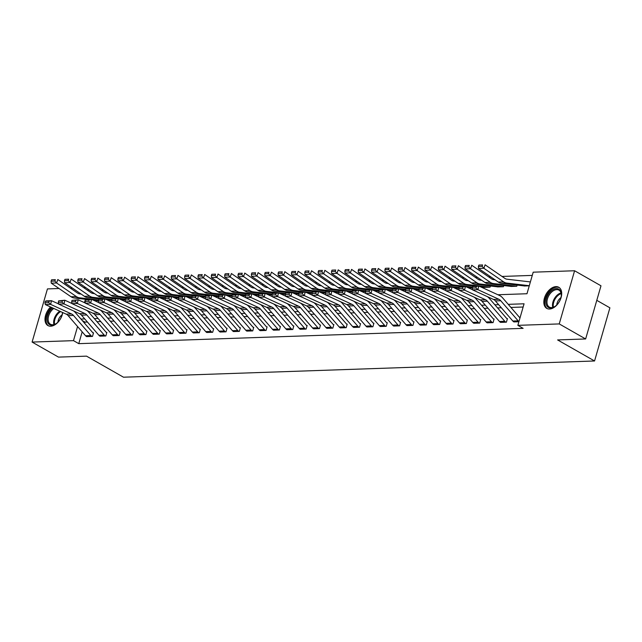 <?xml version="1.0" encoding="UTF-8"?>
<svg xmlns="http://www.w3.org/2000/svg" width="642" height="642" viewBox="0 0 642 642"><rect width="100%" height="100%" fill="white"/><g stroke="black" fill="none" stroke-linecap="round" stroke-linejoin="round"><path stroke-width="0.96" d="M549.528 309.035A12.15 7.608 119.7 0 1 546.743 308.385A12.15 7.608 119.7 0 1 545.162 296.058A12.15 7.608 119.7 0 1 555.996 286.621A12.15 7.608 119.7 0 1 558.781 287.271A12.15 7.608 119.7 0 1 560.362 299.597A12.15 7.608 119.7 0 1 549.528 309.035M62.723 312.55A12.15 7.608 119.7 0 1 50.694 326.208A12.15 7.608 119.7 0 1 47.909 325.558A12.15 7.608 119.7 0 1 50.614 306.996M596.787 300.344L609.9 307.823L594.556 360.981L123.489 377.199L86.534 356.141L58.494 357.113L32.1 342.074L47.444 288.908L59.032 288.507M70.347 288.122L72.377 288.049M83.701 287.656L85.731 287.592M532.266 275.402L502.028 276.445M490.713 276.838L488.682 276.903M477.359 277.296L475.329 277.368M464.006 277.753L461.975 277.825M450.66 278.219L448.622 278.283M437.306 278.676L435.268 278.748M423.953 279.134L421.922 279.206M410.599 279.591L408.569 279.663M397.246 280.056L395.215 280.121M383.9 280.514L381.862 280.586M370.546 280.971L368.508 281.044M357.193 281.429L355.162 281.501M343.839 281.894L341.809 281.958M330.486 282.352L328.455 282.424M317.14 282.809L315.102 282.881M303.786 283.274L301.748 283.339M290.433 283.732L288.394 283.804M277.079 284.189L275.049 284.262M263.726 284.647L261.695 284.719M250.372 285.112L248.342 285.176M237.026 285.57L234.988 285.642M223.673 286.027L221.634 286.099M210.319 286.493L208.289 286.557M196.966 286.95L194.935 287.022M183.612 287.407L181.582 287.48M170.266 287.865L168.228 287.937M156.913 288.33L154.874 288.394M143.559 288.788L141.521 288.86M130.206 289.245L128.175 289.317M116.852 289.711L114.822 289.775M103.498 290.168L101.468 290.24M497.863 294.742L526.978 293.739L533.197 272.184L574.59 270.755L559.238 323.921L517.853 325.35L524.073 303.794L508.223 304.34M559.238 323.921L585.64 338.96L600.984 285.794L574.59 270.755M58.486 303.899A12.15 7.608 119.7 0 1 58.623 303.931L51.488 300.697L50.646 304.388L45.309 304.565L66.222 314.155L71.567 313.97L50.646 304.388L48.696 302.663L49.033 301.186L45.293 301.315L44.956 302.791L48.696 302.663M93.427 292.88L93.251 293.474M96.493 300.576L98.427 300.657L96.982 300.705A1.557 1.132 -92 0 0 96.637 300.592L93.547 300.231M109.846 300.111L111.78 300.199L110.336 300.247A1.557 1.132 -92 0 0 109.991 300.127L106.893 299.766M123.2 299.653L125.134 299.734L123.689 299.782A1.557 1.132 -92 0 0 123.344 299.67L120.247 299.308M136.553 299.196L138.487 299.276L137.043 299.324A1.557 1.132 -92 0 0 136.698 299.212L133.6 298.851M149.899 298.731L151.841 298.819L150.397 298.867A1.557 1.132 -92 0 0 150.051 298.755L146.954 298.394M163.253 298.273L165.187 298.353L163.742 298.41A1.557 1.132 -92 0 0 163.397 298.289L160.307 297.928M176.606 297.816L178.54 297.896L177.096 297.944A1.557 1.132 -92 0 0 176.751 297.832L173.661 297.471M189.96 297.358L191.894 297.439L190.449 297.487A1.557 1.132 -92 0 0 190.104 297.374L187.007 297.013M203.313 296.893L205.247 296.981L203.803 297.029A1.557 1.132 -92 0 0 203.458 296.909L200.36 296.556M216.659 296.435L218.601 296.516L217.157 296.564A1.557 1.132 -92 0 0 216.811 296.452L213.714 296.09M230.013 295.978L231.947 296.058L230.502 296.106A1.557 1.132 -92 0 0 230.165 295.994L227.067 295.633M243.366 295.513L245.3 295.601L243.856 295.649A1.557 1.132 -92 0 0 243.511 295.537L240.421 295.176M256.72 295.055L258.654 295.135L257.209 295.192A1.557 1.132 -92 0 0 256.864 295.071L253.767 294.71M270.073 294.598L272.007 294.678L270.563 294.726A1.557 1.132 -92 0 0 270.218 294.614L267.12 294.253M283.427 294.14L285.361 294.221L283.916 294.269A1.557 1.132 -92 0 0 283.571 294.156L280.474 293.795M296.773 293.675L298.715 293.763L297.262 293.811A1.557 1.132 -92 0 0 296.925 293.691L293.827 293.338M310.126 293.217L312.06 293.298L310.616 293.346A1.557 1.132 -92 0 0 310.271 293.233L307.181 292.872M323.48 292.76L325.414 292.84L323.969 292.888A1.557 1.132 -92 0 0 323.624 292.776L320.535 292.415M336.833 292.295L338.767 292.383L337.323 292.431A1.557 1.132 -92 0 0 336.978 292.319L333.88 291.958M350.187 291.837L352.121 291.917L350.676 291.974A1.557 1.132 -92 0 0 350.331 291.853L347.234 291.492M363.532 291.38L365.475 291.46L364.03 291.508A1.557 1.132 -92 0 0 363.685 291.396L360.587 291.035M376.886 290.922L378.82 291.003L377.376 291.051A1.557 1.132 -92 0 0 377.039 290.938L373.941 290.577M390.24 290.457L392.174 290.545L390.729 290.593A1.557 1.132 -92 0 0 390.384 290.473L387.295 290.12M403.593 289.999L405.527 290.08L404.083 290.136A1.557 1.132 -92 0 0 403.738 290.015L400.64 289.654M416.947 289.542L418.881 289.622L417.436 289.67A1.557 1.132 -92 0 0 417.091 289.558L413.994 289.197M430.292 289.077L432.235 289.165L430.79 289.213A1.557 1.132 -92 0 0 430.445 289.101L427.347 288.74M443.646 288.619L445.588 288.699L444.136 288.756A1.557 1.132 -92 0 0 443.799 288.635L440.701 288.274M457 288.162L458.934 288.242L457.489 288.29A1.557 1.132 -92 0 0 457.144 288.178L454.054 287.817M470.353 287.704L472.287 287.785L470.843 287.833A1.557 1.132 -92 0 0 470.498 287.72L467.4 287.359M483.707 287.239L490.071 287.175L490.408 286.011M497.06 286.781L503.424 286.709L503.761 285.546M510.406 286.324L516.778 286.252L517.107 285.088M523.76 285.867L529.257 285.826L524.249 285.995A1.557 1.132 -92 0 0 523.904 285.883L501.434 283.266A11.684 8.506 88 0 1 498.288 282.047L478.531 268.46L478.37 266.47L482.11 266.342L482.599 264.953L478.86 265.082L478.37 266.47M82.176 331.842L78.773 343.655L523.126 328.359L517.853 325.35M523.142 307.02L510.904 307.438M501.338 307.767L497.558 307.895M487.984 308.224L484.204 308.361M474.631 308.69L470.851 308.818M461.277 309.147L457.497 309.275M447.923 309.605L444.144 309.733M434.578 310.062L430.798 310.198M421.224 310.527L417.444 310.656M407.871 310.985L404.091 311.113M394.517 311.442L390.737 311.579M381.163 311.908L377.384 312.036M367.81 312.365L364.03 312.493M354.464 312.823L350.684 312.951M341.111 313.28L337.331 313.416M327.757 313.745L323.977 313.874M314.403 314.203L310.624 314.331M301.05 314.66L297.27 314.789M287.704 315.126L283.925 315.254M274.351 315.583L270.571 315.712M260.997 316.041L257.217 316.169M247.643 316.498L243.864 316.634M234.29 316.963L230.51 317.092M220.936 317.421L217.165 317.549M207.591 317.878L203.811 318.007M194.237 318.344L190.457 318.472M180.883 318.801L177.104 318.93M167.53 319.259L163.75 319.387M154.176 319.716L150.397 319.852M140.831 320.181L137.051 320.31M127.477 320.639L123.697 320.767M114.124 321.096L110.344 321.225M100.77 321.554L96.99 321.69M87.416 322.019L84.993 322.099L84.648 323.303M86.172 336.328L92.488 336.424L93.531 332.829L92.994 332.853L93.451 333.11M99.526 335.87L105.842 335.967L106.877 332.371L106.347 332.387L106.797 332.652M112.88 335.413L119.195 335.501L120.231 331.914L119.701 331.93L120.15 332.187M126.225 334.947L132.549 335.044L133.584 331.457L133.046 331.473L133.504 331.729M139.579 334.49L145.903 334.586L146.938 330.991L146.4 331.015L146.857 331.272M152.932 334.033L159.248 334.129L160.291 330.534L159.754 330.55L160.211 330.815M166.286 333.575L172.602 333.663L173.637 330.076L173.107 330.092L173.557 330.349M179.64 333.11L185.955 333.206L186.991 329.611L186.461 329.635L186.91 329.892M192.993 332.652L199.309 332.749L200.344 329.153L199.806 329.169L200.264 329.434M206.339 332.195L212.662 332.291L213.698 328.696L213.16 328.712L213.617 328.969M219.692 331.729L226.008 331.826L227.051 328.239L226.514 328.255L226.971 328.511M233.046 331.272L239.362 331.368L240.397 327.773L239.867 327.797L240.325 328.054M246.4 330.815L252.715 330.911L253.75 327.316L253.221 327.332L253.67 327.597M259.753 330.357L266.069 330.445L267.104 326.858L266.574 326.874L267.024 327.131M273.099 329.892L279.422 329.988L280.458 326.393L279.92 326.417L280.377 326.674M286.452 329.434L292.776 329.531L293.811 325.935L293.274 325.951L293.731 326.216M299.806 328.977L306.122 329.073L307.165 325.478L306.627 325.494L307.085 325.751M313.16 328.511L319.475 328.608L320.51 325.021L319.981 325.037L320.43 325.293M326.513 328.054L332.829 328.15L333.864 324.555L333.334 324.579L333.784 324.836M339.867 327.597L346.182 327.693L347.218 324.098L346.68 324.114L347.137 324.379M353.212 327.139L359.536 327.227L360.571 323.64L360.034 323.656L360.491 323.913M366.566 326.674L372.882 326.77L373.925 323.183L373.387 323.199L373.845 323.456M379.92 326.216L386.235 326.313L387.27 322.717L386.741 322.741L387.19 322.998M393.273 325.759L399.589 325.855L400.624 322.26L400.094 322.276L400.544 322.533M406.627 325.301L412.942 325.39L413.978 321.803L413.448 321.819L413.897 322.075M419.972 324.836L426.296 324.932L427.331 321.337L426.794 321.361L427.251 321.618M433.326 324.379L439.65 324.475L440.685 320.88L440.147 320.896L440.605 321.161M446.68 323.921L452.995 324.009L454.038 320.422L453.501 320.438L453.958 320.695M460.033 323.456L466.349 323.552L467.384 319.965L466.854 319.981L467.304 320.238M473.387 322.998L479.702 323.095L480.738 319.499L480.208 319.523L480.657 319.78M486.732 322.541L493.056 322.637L494.091 319.042L493.554 319.058L494.011 319.323M500.086 322.083L506.41 322.172L507.445 318.584L506.907 318.601L507.365 318.857M513.439 321.618L518.888 321.746L513.881 321.915A5.457 3.964 -92 0 1 512.822 321.032L495.399 300.913A7.792 5.666 88 0 0 493.489 299.445L472.576 289.855L477.913 289.678L475.963 287.953L476.3 286.476L472.56 286.605L472.223 288.081L475.963 287.953M585.64 338.96L557.601 339.931L594.556 360.981M78.773 343.655L73.493 340.645L32.1 342.074M77.57 326.521L73.493 340.645M498.649 304.669L494.87 304.798M485.296 305.127L481.524 305.263M471.95 305.592L468.17 305.72M458.597 306.049L454.817 306.178M445.243 306.507L441.463 306.635M431.889 306.972L428.11 307.101M418.536 307.43L414.756 307.558M405.19 307.887L401.411 308.016M391.837 308.345L388.057 308.481M378.483 308.81L374.703 308.938M365.129 309.267L361.35 309.396M351.776 309.725L347.996 309.853M338.43 310.182L334.651 310.319M325.077 310.648L321.297 310.776M311.723 311.105L307.943 311.234M298.37 311.563L294.59 311.699M285.016 312.028L281.236 312.156M271.662 312.485L267.891 312.614M258.317 312.943L254.537 313.071M244.963 313.4L241.183 313.537M231.61 313.866L227.83 313.994M218.256 314.323L214.476 314.452M204.902 314.781L201.123 314.917M191.557 315.246L187.777 315.374M178.203 315.703L174.423 315.832M164.85 316.161L161.07 316.289M151.496 316.618L147.716 316.755M138.142 317.084L134.363 317.212M124.789 317.541L121.017 317.67M111.443 317.999L107.663 318.127M98.09 318.464L94.31 318.592M84.736 318.922L80.956 319.05M88.299 289.349L87.946 290.577M85.426 299.284L84.463 302.647M84.993 322.099L82.24 320.535M85.555 335.742L90.891 335.557A5.457 3.964 -92 0 0 91.958 336.44L86.614 336.625A5.457 3.964 -92 0 1 85.555 335.742L68.132 315.623A7.792 5.666 88 0 0 66.222 314.155M73.565 310.937A11.684 8.506 -92 0 1 75.266 312.477L92.689 332.596A1.557 1.132 88 0 0 92.994 332.853M90.891 335.557L73.469 315.439A7.792 5.666 88 0 0 71.567 313.97M45.293 301.315L46.152 300.873L51.488 300.697L49.033 301.186M44.956 302.791L45.309 304.565M81.157 294.084L79.688 293.908A7.792 5.666 -92 0 1 77.586 293.097L57.828 279.511L56.6 282.986L76.366 296.572A11.684 8.506 88 0 0 79.504 297.792L98.579 300.007M54.843 281.052L55.332 279.663L51.593 279.792L51.103 281.18L54.843 281.052L56.6 282.986L51.264 283.17L71.021 296.756A11.684 8.506 88 0 0 74.167 297.976L87.023 299.469M51.593 279.792L55.332 279.663M51.264 283.17L51.103 281.18M98.908 335.276L104.245 335.092A5.457 3.964 -92 0 0 105.312 335.983L99.967 336.167A5.457 3.964 -92 0 1 98.908 335.276L81.486 315.166A7.792 5.666 88 0 0 79.576 313.697L58.663 304.107L63.999 303.923L62.041 302.197L62.378 300.721L58.647 300.849L58.31 302.326L62.041 302.197M86.919 310.479A11.684 8.506 -92 0 1 88.62 312.02L106.042 332.139A1.557 1.132 88 0 0 106.347 332.387M58.647 300.849L64.842 300.231L71.984 303.505M62.378 300.721L64.842 300.231L63.999 303.923L84.921 313.513A7.792 5.666 88 0 1 86.822 314.981L104.245 335.092M58.31 302.326L58.663 304.107M112.254 334.819L117.598 334.634A5.457 3.964 -92 0 0 118.658 335.525L113.321 335.71A5.457 3.964 -92 0 1 112.254 334.819L94.831 314.7A7.792 5.666 88 0 0 92.929 313.232L72.008 303.65L77.353 303.465L75.395 301.74L75.732 300.263L71.992 300.392L71.655 301.868L75.395 301.74M100.272 310.022A11.684 8.506 -92 0 1 101.974 311.563L119.396 331.681A1.557 1.132 88 0 0 119.701 331.93M71.992 300.392L78.196 299.774L85.338 303.048M75.732 300.263L78.196 299.774L77.353 303.465L98.266 313.055A7.792 5.666 88 0 1 100.176 314.516L117.598 334.634M71.655 301.868L72.008 303.65M125.607 334.362L130.952 334.177A5.457 3.964 -92 0 0 132.011 335.06L126.675 335.244A5.457 3.964 -92 0 1 125.607 334.362L108.185 314.243A7.792 5.666 88 0 0 106.283 312.774L85.362 303.193L90.707 303.008L88.748 301.283L89.086 299.806L85.346 299.934L85.009 301.411L88.748 301.283M113.618 309.564A11.684 8.506 -92 0 1 115.327 311.105L132.75 331.216A1.557 1.132 88 0 0 133.046 331.473M85.346 299.934L91.549 299.316L98.683 302.583M89.086 299.806L91.549 299.316L90.707 303.008L111.62 312.59A7.792 5.666 88 0 1 113.53 314.058L130.952 334.177M85.009 301.411L85.362 303.193M94.51 293.619L93.034 293.45A7.792 5.666 -92 0 1 90.939 292.64L71.182 279.045L69.954 282.52L89.719 296.114A11.684 8.506 88 0 0 92.857 297.334L111.933 299.549M68.188 280.594L68.678 279.206L64.946 279.334L64.457 280.723L68.188 280.594L69.954 282.52L64.617 282.705L84.375 296.299A11.684 8.506 88 0 0 87.521 297.519L100.369 299.012M64.946 279.334L68.678 279.206M64.617 282.705L64.457 280.723M107.856 293.161L106.387 292.993A7.792 5.666 -92 0 1 104.293 292.182L84.535 278.588L83.308 282.063L103.065 295.657A11.684 8.506 88 0 0 106.211 296.869L125.278 299.092M81.542 280.137L82.032 278.748L78.292 278.877L77.802 280.265L81.542 280.137L83.308 282.063L77.971 282.247L97.728 295.834A11.684 8.506 88 0 0 100.874 297.053L113.722 298.554M78.292 278.877L82.032 278.748M77.971 282.247L77.802 280.265M121.21 292.704L119.741 292.535A7.792 5.666 -92 0 1 117.646 291.717L97.881 278.13L96.661 281.605L116.419 295.192A11.684 8.506 88 0 0 119.564 296.411L138.632 298.634M94.896 279.671L95.385 278.283L91.645 278.411L91.156 279.8L94.896 279.671L96.661 281.605L91.316 281.79L111.082 295.376A11.684 8.506 88 0 0 114.22 296.596L127.076 298.089M91.645 278.411L95.385 278.283M91.316 281.79L91.156 279.8M138.961 333.896L144.298 333.712A5.457 3.964 -92 0 0 145.365 334.602L140.028 334.787A5.457 3.964 -92 0 1 138.961 333.896L121.539 313.786A7.792 5.666 88 0 0 119.629 312.317L98.716 302.727L104.06 302.543L102.102 300.817L102.439 299.341L98.699 299.477L98.362 300.954L102.102 300.817M126.972 309.099A11.684 8.506 -92 0 1 128.673 310.64L146.095 330.758A1.557 1.132 88 0 0 146.4 331.015M98.699 299.477L104.903 298.851L112.037 302.125M102.439 299.341L104.903 298.851L104.06 302.543L124.973 312.132A7.792 5.666 88 0 1 126.875 313.601L144.298 333.712M98.362 300.954L98.716 302.727M134.563 292.246L133.095 292.07A7.792 5.666 -92 0 1 131 291.259L111.235 277.673L110.015 281.148L129.772 294.734A11.684 8.506 88 0 0 132.918 295.954L151.985 298.169M108.249 279.214L108.739 277.825L104.999 277.954L104.51 279.342L108.249 279.214L110.015 281.148L104.67 281.324L124.436 294.919A11.684 8.506 88 0 0 127.573 296.139L140.429 297.631M104.999 277.954L108.739 277.825M104.67 281.324L104.51 279.342M62.483 312.437A10.521 6.58 119.7 0 1 62.467 312.646A10.521 6.58 119.7 0 1 59.618 320.117A10.521 6.58 119.7 0 1 56.255 323.552A10.521 6.58 119.7 0 1 47.757 322.645A10.521 6.58 119.7 0 1 49.924 310.848A10.521 6.58 119.7 0 1 52.62 307.919M53.751 308.441A9.742 6.099 -60.3 0 0 50.814 311.49A9.742 6.099 -60.3 0 0 50.477 324.242A9.742 6.099 -60.3 0 0 56.464 323.399M57.924 322.132A6.934 4.342 119.7 0 1 59.81 317.124A6.934 4.342 119.7 0 1 62.097 314.805M51.577 307.438A12.078 7.56 -60.3 0 0 49.209 310.158A12.078 7.56 -60.3 0 0 48.704 325.919M62.443 312.911A9.742 6.099 -60.3 0 0 62.459 312.429M556.405 288.611A10.521 6.58 119.7 0 1 561.301 295.472A10.521 6.58 119.7 0 1 555.089 306.378A10.521 6.58 119.7 0 1 550.804 308.008A10.521 6.58 119.7 0 1 546.398 298.554A10.521 6.58 119.7 0 1 556.405 288.611M561.277 295.737A9.742 6.099 -60.3 0 0 558.957 290.152A9.742 6.099 -60.3 0 0 556.726 289.63A9.742 6.099 -60.3 0 0 548.043 297.19A9.742 6.099 -60.3 0 0 549.311 307.069A9.742 6.099 -60.3 0 0 551.542 307.59A9.742 6.099 -60.3 0 0 555.298 306.226M559.487 287.768A12.078 7.56 -60.3 0 0 556.823 287.175A12.078 7.56 -60.3 0 0 546.085 296.476A12.078 7.56 -60.3 0 0 547.538 308.746M556.758 304.958A6.934 4.342 119.7 0 1 560.931 297.631M152.315 333.439L157.651 333.254A5.457 3.964 -92 0 0 158.718 334.145L153.374 334.33A5.457 3.964 -92 0 1 152.315 333.439L134.892 313.32A7.792 5.666 88 0 0 132.982 311.86L112.069 302.27L117.406 302.085L115.456 300.36L115.793 298.883L112.053 299.012L111.716 300.488L115.456 300.36M140.325 308.642A11.684 8.506 -92 0 1 142.026 310.182L159.449 330.301A1.557 1.132 88 0 0 159.754 330.55M112.053 299.012L118.256 298.394L125.391 301.668M115.793 298.883L118.256 298.394L117.406 302.085L138.327 311.675A7.792 5.666 88 0 1 140.229 313.144L157.651 333.254M111.716 300.488L112.069 302.27M147.917 291.781L146.448 291.612A7.792 5.666 -92 0 1 144.354 290.802L124.588 277.208L123.36 280.682L143.126 294.277A11.684 8.506 88 0 0 146.272 295.497L165.339 297.711M121.603 278.756L122.092 277.368L118.353 277.496L117.863 278.885L121.603 278.756L123.36 280.682L118.024 280.867L137.781 294.461A11.684 8.506 88 0 0 140.927 295.673L153.783 297.174M118.353 277.496L122.092 277.368M118.024 280.867L117.863 278.885M165.668 332.981L171.005 332.797A5.457 3.964 -92 0 0 172.072 333.688L166.727 333.872A5.457 3.964 -92 0 1 165.668 332.981L148.246 312.863A7.792 5.666 88 0 0 146.336 311.394L125.423 301.812L130.759 301.628L128.801 299.902L129.146 298.426L125.407 298.554L125.07 300.031L128.801 299.902M153.679 308.184A11.684 8.506 -92 0 1 155.38 309.725L172.802 329.836A1.557 1.132 88 0 0 173.107 330.092M125.407 298.554L131.602 297.936L138.744 301.21M129.146 298.426L131.602 297.936L130.759 301.628L151.681 311.209A7.792 5.666 88 0 1 153.582 312.678L171.005 332.797M125.07 300.031L125.423 301.812M161.27 291.324L159.794 291.155A7.792 5.666 -92 0 1 157.699 290.344L137.942 276.75L136.714 280.225L156.479 293.811A11.684 8.506 88 0 0 159.617 295.031L178.693 297.254M134.956 278.299L135.446 276.903L131.706 277.031L131.217 278.427L134.956 278.299L136.714 280.225L131.377 280.41L151.135 293.996A11.684 8.506 88 0 0 154.281 295.216L167.129 296.708M131.706 277.031L135.446 276.903M131.377 280.41L131.217 278.427M179.014 332.524L184.358 332.339A5.457 3.964 -92 0 0 185.418 333.222L180.081 333.407A5.457 3.964 -92 0 1 179.014 332.524L161.591 312.405A7.792 5.666 88 0 0 159.689 310.937L138.768 301.347L144.113 301.17L142.155 299.445L142.492 297.968L138.752 298.097L138.415 299.573L142.155 299.445M167.032 307.719A11.684 8.506 -92 0 1 168.734 309.259L186.156 329.378A1.557 1.132 88 0 0 186.461 329.635M138.752 298.097L144.956 297.479L152.098 300.745M142.492 297.968L144.956 297.479L144.113 301.17L165.026 310.752A7.792 5.666 88 0 1 166.936 312.221L184.358 332.339M138.415 299.573L138.768 301.347M174.616 290.866L173.147 290.69A7.792 5.666 -92 0 1 171.053 289.879L151.295 276.293L150.067 279.768L169.833 293.354A11.684 8.506 88 0 0 172.971 294.574L192.038 296.789M148.302 277.834L148.792 276.445L145.052 276.574L144.562 277.962L148.302 277.834L150.067 279.768L144.731 279.952L164.488 293.538A11.684 8.506 88 0 0 167.634 294.758L180.482 296.251M145.052 276.574L148.792 276.445M144.731 279.952L144.562 277.962M192.367 332.058L197.712 331.874A5.457 3.964 -92 0 0 198.771 332.765L193.435 332.949A5.457 3.964 -92 0 1 192.367 332.058L174.945 311.948A7.792 5.666 88 0 0 173.043 310.479L152.122 300.889L157.467 300.705L155.508 298.979L155.845 297.503L152.106 297.631L151.769 299.108L155.508 298.979M180.386 307.261A11.684 8.506 -92 0 1 182.087 308.802L199.51 328.921A1.557 1.132 88 0 0 199.806 329.169M152.106 297.631L158.309 297.013L165.451 300.287M155.845 297.503L158.309 297.013L157.467 300.705L178.38 310.295A7.792 5.666 88 0 1 180.29 311.763L197.712 331.874M151.769 299.108L152.122 300.889M187.97 290.401L186.501 290.232A7.792 5.666 -92 0 1 184.406 289.422L164.649 275.835L163.421 279.302L183.179 292.896A11.684 8.506 88 0 0 186.324 294.116L205.392 296.331M161.656 277.376L162.145 275.988L158.405 276.116L157.916 277.505L161.656 277.376L163.421 279.302L158.076 279.487L177.842 293.081A11.684 8.506 88 0 0 180.98 294.301L193.836 295.793M158.405 276.116L162.145 275.988M158.076 279.487L157.916 277.505M205.721 331.601L211.066 331.416A5.457 3.964 -92 0 0 212.125 332.307L206.788 332.492A5.457 3.964 -92 0 1 205.721 331.601L188.299 311.482A7.792 5.666 88 0 0 186.397 310.014L165.475 300.432L170.82 300.247L168.862 298.522L169.199 297.045L165.459 297.174L165.122 298.65L168.862 298.522M193.732 306.804A11.684 8.506 -92 0 1 195.433 308.345L212.855 328.463A1.557 1.132 88 0 0 213.16 328.712M165.459 297.174L171.663 296.556L178.797 299.83M169.199 297.045L171.663 296.556L170.82 300.247L191.733 309.837A7.792 5.666 88 0 1 193.643 311.298L211.066 331.416M165.122 298.65L165.475 300.432M201.323 289.943L199.855 289.775A7.792 5.666 -92 0 1 197.76 288.964L177.995 275.37L176.775 278.845L196.532 292.439A11.684 8.506 88 0 0 199.678 293.651L218.745 295.874M175.009 276.919L175.499 275.53L171.759 275.659L171.27 277.047L175.009 276.919L176.775 278.845L171.43 279.029L191.196 292.624A11.684 8.506 88 0 0 194.333 293.835L207.189 295.336M171.759 275.659L175.499 275.53M171.43 279.029L171.27 277.047M219.074 331.144L224.411 330.959A5.457 3.964 -92 0 0 225.478 331.85L220.134 332.026A5.457 3.964 -92 0 1 219.074 331.144L201.652 311.025A7.792 5.666 88 0 0 199.742 309.556L178.829 299.974L184.166 299.79L182.216 298.065L182.553 296.588L178.813 296.716L178.476 298.193L182.216 298.065M207.085 306.346A11.684 8.506 -92 0 1 208.786 307.887L226.209 327.998A1.557 1.132 88 0 0 226.514 328.255M178.813 296.716L185.016 296.098L192.151 299.365M182.553 296.588L185.016 296.098L184.166 299.79L205.087 309.372A7.792 5.666 88 0 1 206.989 310.84L224.411 330.959M178.476 298.193L178.829 299.974M214.677 289.486L213.208 289.317A7.792 5.666 -92 0 1 211.114 288.499L191.348 274.912L190.128 278.387L209.886 291.974A11.684 8.506 88 0 0 213.032 293.193L232.099 295.416M188.363 276.453L188.852 275.065L185.113 275.193L184.623 276.582L188.363 276.453L190.128 278.387L184.784 278.572L204.541 292.158A11.684 8.506 88 0 0 207.687 293.378L220.543 294.871M185.113 275.193L188.852 275.065M184.784 278.572L184.623 276.582M232.428 330.678L237.765 330.502A5.457 3.964 -92 0 0 238.832 331.384L233.487 331.569A5.457 3.964 -92 0 1 232.428 330.678L215.006 310.567A7.792 5.666 88 0 0 213.096 309.099L192.183 299.509L197.519 299.324L195.569 297.599L195.906 296.131L192.167 296.259L191.83 297.736L195.569 297.599M220.439 305.881A11.684 8.506 -92 0 1 222.14 307.422L239.562 327.54A1.557 1.132 88 0 0 239.867 327.797M192.167 296.259L198.362 295.633L205.504 298.907M195.906 296.131L198.362 295.633L197.519 299.324L218.44 308.914A7.792 5.666 88 0 1 220.342 310.383L237.765 330.502M191.83 297.736L192.183 299.509M228.03 289.028L226.554 288.852A7.792 5.666 -92 0 1 224.459 288.041L204.702 274.455L203.474 277.93L223.239 291.516A11.684 8.506 88 0 0 226.377 292.736L245.453 294.951M201.716 275.996L202.206 274.607L198.466 274.736L197.977 276.124L201.716 275.996L203.474 277.93L198.137 278.114L217.895 291.701A11.684 8.506 88 0 0 221.041 292.921L233.897 294.413M198.466 274.736L202.206 274.607M198.137 278.114L197.977 276.124M245.774 330.221L251.118 330.036A5.457 3.964 -92 0 0 252.186 330.927L246.841 331.112A5.457 3.964 -92 0 1 245.774 330.221L228.351 310.11A7.792 5.666 88 0 0 226.449 308.642L205.536 299.052L210.873 298.867L208.915 297.142L209.252 295.665L205.52 295.793L205.175 297.27L208.915 297.142M233.792 305.423A11.684 8.506 -92 0 1 235.494 306.964L252.916 327.083A1.557 1.132 88 0 0 253.221 327.332M205.52 295.793L211.716 295.176L218.858 298.45M209.252 295.665L211.716 295.176L210.873 298.867L231.794 308.457A7.792 5.666 88 0 1 233.696 309.925L251.118 330.036M205.175 297.27L205.536 299.052M241.376 288.563L239.907 288.394A7.792 5.666 -92 0 1 237.813 287.584L218.055 273.99L216.827 277.464L236.593 291.059A11.684 8.506 88 0 0 239.731 292.279L258.806 294.493M215.062 275.538L215.552 274.15L211.82 274.278L211.33 275.667L215.062 275.538L216.827 277.464L211.491 277.649L231.248 291.243A11.684 8.506 88 0 0 234.394 292.455L247.242 293.956M211.82 274.278L215.552 274.15M211.491 277.649L211.33 275.667M259.127 329.763L264.472 329.579A5.457 3.964 -92 0 0 265.531 330.469L260.195 330.654A5.457 3.964 -92 0 1 259.127 329.763L241.705 309.645A7.792 5.666 88 0 0 239.803 308.176L218.882 298.594L224.227 298.41L222.268 296.684L222.605 295.208L218.866 295.336L218.529 296.813L222.268 296.684M247.146 304.966A11.684 8.506 -92 0 1 248.847 306.507L266.269 326.618A1.557 1.132 88 0 0 266.574 326.874M218.866 295.336L225.069 294.718L232.211 297.992M222.605 295.208L225.069 294.718L224.227 298.41L245.14 307.991A7.792 5.666 88 0 1 247.05 309.46L264.472 329.579M218.529 296.813L218.882 298.594M254.73 288.106L253.261 287.937A7.792 5.666 -92 0 1 251.166 287.126L231.409 273.532L230.181 277.007L249.939 290.593A11.684 8.506 88 0 0 253.084 291.813L272.152 294.036M228.416 275.081L228.905 273.685L225.165 273.813L224.676 275.209L228.416 275.081L230.181 277.007L224.836 277.192L244.602 290.778A11.684 8.506 88 0 0 247.748 291.998L260.596 293.498M225.165 273.813L228.905 273.685M224.836 277.192L224.676 275.209M272.481 329.306L277.825 329.121A5.457 3.964 -92 0 0 278.885 330.004L273.548 330.189A5.457 3.964 -92 0 1 272.481 329.306L255.059 309.187A7.792 5.666 88 0 0 253.157 307.719L232.235 298.137L237.58 297.952L235.622 296.227L235.959 294.75L232.219 294.879L231.882 296.355L235.622 296.227M260.492 304.509A11.684 8.506 -92 0 1 262.201 306.041L279.623 326.16A1.557 1.132 88 0 0 279.92 326.417M232.219 294.879L238.423 294.261L245.557 297.527M235.959 294.75L238.423 294.261L237.58 297.952L258.493 307.534A7.792 5.666 88 0 1 260.403 309.003L277.825 329.121M231.882 296.355L232.235 298.137M268.083 287.648L266.615 287.472A7.792 5.666 -92 0 1 264.52 286.661L244.754 273.075L243.535 276.55L263.292 290.136A11.684 8.506 88 0 0 266.438 291.356L285.505 293.571M241.769 274.615L242.259 273.227L238.519 273.356L238.03 274.744L241.769 274.615L243.535 276.55L238.19 276.734L257.956 290.32A11.684 8.506 88 0 0 261.093 291.54L273.949 293.033M238.519 273.356L242.259 273.227M238.19 276.734L238.03 274.744M285.834 328.84L291.171 328.656A5.457 3.964 -92 0 0 292.238 329.547L286.894 329.731A5.457 3.964 -92 0 1 285.834 328.84L268.412 308.73A7.792 5.666 88 0 0 266.502 307.261L245.589 297.671L250.934 297.487L248.976 295.761L249.313 294.285L245.573 294.413L245.236 295.89L248.976 295.761M273.845 304.043A11.684 8.506 -92 0 1 275.546 305.584L292.969 325.703A1.557 1.132 88 0 0 293.274 325.951M245.573 294.413L251.776 293.795L258.911 297.069M249.313 294.285L251.776 293.795L250.934 297.487L271.847 307.077A7.792 5.666 88 0 1 273.749 308.545L291.171 328.656M245.236 295.89L245.589 297.671M281.437 287.183L279.968 287.014A7.792 5.666 -92 0 1 277.874 286.204L258.108 272.617L256.888 276.084L276.646 289.678A11.684 8.506 88 0 0 279.792 290.898L298.859 293.113M255.123 274.158L255.612 272.77L251.873 272.898L251.383 274.286L255.123 274.158L256.888 276.084L251.544 276.269L271.309 289.863A11.684 8.506 88 0 0 274.447 291.083L287.303 292.575M251.873 272.898L255.612 272.77M251.544 276.269L251.383 274.286M299.188 328.383L304.525 328.198A5.457 3.964 -92 0 0 305.592 329.089L300.247 329.274A5.457 3.964 -92 0 1 299.188 328.383L281.766 308.264A7.792 5.666 88 0 0 279.856 306.796L258.943 297.214L264.279 297.029L262.329 295.304L262.666 293.827L258.927 293.956L258.59 295.432L262.329 295.304M287.199 303.586A11.684 8.506 -92 0 1 288.9 305.127L306.322 325.245A1.557 1.132 88 0 0 306.627 325.494M258.927 293.956L265.122 293.338L272.264 296.612M262.666 293.827L265.122 293.338L264.279 297.029L285.2 306.619A7.792 5.666 88 0 1 287.102 308.08L304.525 328.198M258.59 295.432L258.943 297.214M294.79 286.725L293.322 286.557A7.792 5.666 -92 0 1 291.219 285.746L271.462 272.152L270.234 275.627L289.999 289.221A11.684 8.506 88 0 0 293.145 290.433L312.213 292.656M268.476 273.701L268.966 272.312L265.226 272.441L264.737 273.829L268.476 273.701L270.234 275.627L264.897 275.811L284.655 289.406A11.684 8.506 88 0 0 287.801 290.617L300.657 292.118M265.226 272.441L268.966 272.312M264.897 275.811L264.737 273.829M312.542 327.926L317.878 327.741A5.457 3.964 -92 0 0 318.946 328.632L313.601 328.808A5.457 3.964 -92 0 1 312.542 327.926L295.119 307.807A7.792 5.666 88 0 0 293.209 306.338L272.296 296.756L277.633 296.572L275.675 294.847L276.012 293.37L272.28 293.498L271.943 294.975L275.675 294.847M300.552 303.128A11.684 8.506 -92 0 1 302.254 304.669L319.676 324.78A1.557 1.132 88 0 0 319.981 325.037M272.28 293.498L278.476 292.88L285.618 296.147M276.012 293.37L278.476 292.88L277.633 296.572L298.554 306.154A7.792 5.666 88 0 1 300.456 307.622L317.878 327.741M271.943 294.975L272.296 296.756M308.144 286.268L306.667 286.099A7.792 5.666 -92 0 1 304.573 285.281L284.815 271.694L283.587 275.169L303.353 288.756A11.684 8.506 88 0 0 306.491 289.975L325.566 292.198M281.822 273.235L282.311 271.847L278.58 271.975L278.09 273.372L281.822 273.235L283.587 275.169L278.251 275.354L298.008 288.94A11.684 8.506 88 0 0 301.154 290.16L314.002 291.653M278.58 271.975L282.311 271.847M278.251 275.354L278.09 273.372M325.887 327.46L331.232 327.284A5.457 3.964 -92 0 0 332.291 328.166L326.955 328.351A5.457 3.964 -92 0 1 325.887 327.46L308.465 307.349A7.792 5.666 88 0 0 306.563 305.881L285.642 296.291L290.987 296.106L289.028 294.389L289.365 292.913L285.626 293.041L285.289 294.517L289.028 294.389M313.906 302.663A11.684 8.506 -92 0 1 315.607 304.204L333.029 324.322A1.557 1.132 88 0 0 333.334 324.579M285.626 293.041L291.829 292.423L298.971 295.689M289.365 292.913L291.829 292.423L290.987 296.106L311.9 305.696A7.792 5.666 88 0 1 313.81 307.165L331.232 327.284M285.289 294.517L285.642 296.291M321.49 285.81L320.021 285.634A7.792 5.666 -92 0 1 317.926 284.823L298.169 271.237L296.941 274.712L316.707 288.298A11.684 8.506 88 0 0 319.844 289.518L338.912 291.733M295.176 272.778L295.665 271.389L291.925 271.518L291.436 272.906L295.176 272.778L296.941 274.712L291.604 274.896L311.362 288.483A11.684 8.506 88 0 0 314.508 289.702L327.356 291.195M291.925 271.518L295.665 271.389M291.604 274.896L291.436 272.906M339.241 327.003L344.585 326.818A5.457 3.964 -92 0 0 345.645 327.709L340.308 327.893A5.457 3.964 -92 0 1 339.241 327.003L321.819 306.892A7.792 5.666 88 0 0 319.917 305.423L298.995 295.834L304.34 295.649L302.382 293.924L302.719 292.447L298.979 292.575L298.642 294.052L302.382 293.924M327.251 302.205A11.684 8.506 -92 0 1 328.961 303.746L346.383 323.865A1.557 1.132 88 0 0 346.68 324.114M298.979 292.575L305.183 291.958L312.325 295.232M302.719 292.447L305.183 291.958L304.34 295.649L325.253 305.239A7.792 5.666 88 0 1 327.163 306.707L344.585 326.818M298.642 294.052L298.995 295.834M334.843 285.345L333.375 285.176A7.792 5.666 -92 0 1 331.28 284.366L311.514 270.772L310.295 274.246L330.052 287.841A11.684 8.506 88 0 0 333.198 289.06L352.265 291.275M308.529 272.32L309.019 270.932L305.279 271.06L304.79 272.449L308.529 272.32L310.295 274.246L304.95 274.431L324.716 288.025A11.684 8.506 88 0 0 327.853 289.237L340.709 290.738M305.279 271.06L309.019 270.932M304.95 274.431L304.79 272.449M352.594 326.545L357.939 326.361A5.457 3.964 -92 0 0 358.998 327.251L353.662 327.436A5.457 3.964 -92 0 1 352.594 326.545L335.172 306.427A7.792 5.666 88 0 0 333.262 304.958L312.349 295.376L317.694 295.192L315.736 293.466L316.073 291.99L312.333 292.118L311.996 293.595L315.736 293.466M340.605 301.748A11.684 8.506 -92 0 1 342.306 303.289L359.729 323.399A1.557 1.132 88 0 0 360.034 323.656M312.333 292.118L318.536 291.5L325.671 294.774M316.073 291.99L318.536 291.5L317.694 295.192L338.607 304.773A7.792 5.666 88 0 1 340.517 306.242L357.939 326.361M311.996 293.595L312.349 295.376M348.197 284.887L346.728 284.719A7.792 5.666 -92 0 1 344.634 283.908L324.868 270.314L323.648 273.789L343.406 287.383A11.684 8.506 88 0 0 346.552 288.595L365.619 290.818M321.883 271.863L322.372 270.467L318.633 270.603L318.143 271.991L321.883 271.863L323.648 273.789L318.304 273.974L338.069 287.56A11.684 8.506 88 0 0 341.207 288.78L354.063 290.28M318.633 270.603L322.372 270.467M318.304 273.974L318.143 271.991M365.948 326.088L371.285 325.903A5.457 3.964 -92 0 0 372.352 326.786L367.007 326.971A5.457 3.964 -92 0 1 365.948 326.088L348.526 305.969A7.792 5.666 88 0 0 346.616 304.501L325.703 294.919L331.039 294.734L329.089 293.009L329.426 291.532L325.687 291.661L325.35 293.137L329.089 293.009M353.959 301.291A11.684 8.506 -92 0 1 355.66 302.831L373.082 322.942A1.557 1.132 88 0 0 373.387 323.199M325.687 291.661L331.89 291.043L339.024 294.309M329.426 291.532L331.89 291.043L331.039 294.734L351.96 304.316A7.792 5.666 88 0 1 353.862 305.785L371.285 325.903M325.35 293.137L325.703 294.919M361.55 284.43L360.082 284.254A7.792 5.666 -92 0 1 357.987 283.443L338.222 269.857L337.002 273.332L356.759 286.918A11.684 8.506 88 0 0 359.905 288.138L378.973 290.353M335.236 271.397L335.726 270.009L331.986 270.138L331.497 271.526L335.236 271.397L337.002 273.332L331.657 273.516L351.415 287.102A11.684 8.506 88 0 0 354.561 288.322L367.417 289.815M331.986 270.138L335.726 270.009M331.657 273.516L331.497 271.526M379.302 325.622L384.638 325.438A5.457 3.964 -92 0 0 385.706 326.329L380.361 326.513A5.457 3.964 -92 0 1 379.302 325.622L361.879 305.512A7.792 5.666 88 0 0 359.969 304.043L339.056 294.453L344.393 294.269L342.435 292.543L342.78 291.067L339.04 291.195L338.703 292.672L342.435 292.543M367.312 300.825A11.684 8.506 -92 0 1 369.014 302.366L386.436 322.485A1.557 1.132 88 0 0 386.741 322.741M339.04 291.195L345.236 290.577L352.378 293.851M342.78 291.067L345.236 290.577L344.393 294.269L365.314 303.859A7.792 5.666 88 0 1 367.216 305.327L384.638 325.438M338.703 292.672L339.056 294.453M374.904 283.973L373.427 283.796A7.792 5.666 -92 0 1 371.333 282.986L351.575 269.399L350.347 272.874L370.113 286.46A11.684 8.506 88 0 0 373.251 287.68L392.326 289.895M348.59 270.94L349.079 269.552L345.34 269.68L344.85 271.068L348.59 270.94L350.347 272.874L345.011 273.051L364.768 286.645A11.684 8.506 88 0 0 367.914 287.865L380.762 289.357M345.34 269.68L349.079 269.552M345.011 273.051L344.85 271.068M392.647 325.165L397.992 324.98A5.457 3.964 -92 0 0 399.059 325.871L393.715 326.056A5.457 3.964 -92 0 1 392.647 325.165L375.225 305.046A7.792 5.666 88 0 0 373.323 303.586L352.41 293.996L357.746 293.811L355.788 292.086L356.125 290.609L352.386 290.738L352.049 292.214L355.788 292.086M380.666 300.368A11.684 8.506 -92 0 1 382.367 301.909L399.789 322.027A1.557 1.132 88 0 0 400.094 322.276M352.386 290.738L358.589 290.12L365.731 293.394M356.125 290.609L358.589 290.12L357.746 293.811L378.66 303.401A7.792 5.666 88 0 1 380.57 304.87L397.992 324.98M352.049 292.214L352.41 293.996M388.25 283.507L386.781 283.339A7.792 5.666 -92 0 1 384.686 282.528L364.929 268.934L363.701 272.409L383.467 286.003A11.684 8.506 88 0 0 386.604 287.215L405.672 289.438M361.936 270.483L362.425 269.094L358.693 269.223L358.196 270.611L361.936 270.483L363.701 272.409L358.364 272.593L378.122 286.188A11.684 8.506 88 0 0 381.268 287.399L394.116 288.9M358.693 269.223L362.425 269.094M358.364 272.593L358.196 270.611M406.001 324.708L411.345 324.523A5.457 3.964 -92 0 0 412.405 325.414L407.068 325.598A5.457 3.964 -92 0 1 406.001 324.708L388.579 304.589A7.792 5.666 88 0 0 386.677 303.12L365.755 293.538L371.1 293.354L369.142 291.628L369.479 290.152L365.739 290.28L365.402 291.757L369.142 291.628M394.019 299.91A11.684 8.506 -92 0 1 395.721 301.451L413.143 321.562A1.557 1.132 88 0 0 413.448 321.819M365.739 290.28L371.943 289.662L379.085 292.937M369.479 290.152L371.943 289.662L371.1 293.354L392.013 302.936A7.792 5.666 88 0 1 393.923 304.404L411.345 324.523M365.402 291.757L365.755 293.538M401.603 283.05L400.135 282.881A7.792 5.666 -92 0 1 398.04 282.063L378.282 268.476L377.055 271.951L396.812 285.538A11.684 8.506 88 0 0 399.958 286.757L419.025 288.98M375.289 270.025L375.779 268.629L372.039 268.757L371.549 270.154L375.289 270.025L377.055 271.951L371.71 272.136L391.476 285.722A11.684 8.506 88 0 0 394.621 286.942L407.469 288.435M372.039 268.757L375.779 268.629M371.71 272.136L371.549 270.154M419.354 324.25L424.699 324.066A5.457 3.964 -92 0 0 425.758 324.948L420.422 325.133A5.457 3.964 -92 0 1 419.354 324.25L401.932 304.131A7.792 5.666 88 0 0 400.03 302.663L379.109 293.073L384.454 292.896L382.496 291.171L382.833 289.694L379.093 289.823L378.756 291.299L382.496 291.171M407.365 299.445A11.684 8.506 -92 0 1 409.066 300.986L426.489 321.104A1.557 1.132 88 0 0 426.794 321.361M379.093 289.823L385.296 289.205L392.431 292.471M382.833 289.694L385.296 289.205L384.454 292.896L405.367 302.478A7.792 5.666 88 0 1 407.277 303.947L424.699 324.066M378.756 291.299L379.109 293.073M414.957 282.592L413.488 282.416A7.792 5.666 -92 0 1 411.394 281.605L391.628 268.019L390.408 271.494L410.166 285.08A11.684 8.506 88 0 0 413.312 286.3L432.379 288.515M388.643 269.56L389.132 268.171L385.393 268.3L384.903 269.688L388.643 269.56L390.408 271.494L385.064 271.678L404.829 285.265A11.684 8.506 88 0 0 407.967 286.484L420.823 287.977M385.393 268.3L389.132 268.171M385.064 271.678L384.903 269.688M432.708 323.785L438.045 323.6A5.457 3.964 -92 0 0 439.112 324.491L433.767 324.675A5.457 3.964 -92 0 1 432.708 323.785L415.286 303.674A7.792 5.666 88 0 0 413.376 302.205L392.463 292.616L397.799 292.431L395.849 290.706L396.186 289.229L392.447 289.357L392.11 290.834L395.849 290.706M420.719 298.987A11.684 8.506 -92 0 1 422.42 300.528L439.842 320.647A1.557 1.132 88 0 0 440.147 320.896M392.447 289.357L398.65 288.74L405.784 292.014M396.186 289.229L398.65 288.74L397.799 292.431L418.72 302.021A7.792 5.666 88 0 1 420.622 303.489L438.045 323.6M392.11 290.834L392.463 292.616M428.31 282.127L426.842 281.958A7.792 5.666 -92 0 1 424.747 281.148L404.982 267.553L403.762 271.028L423.519 284.623A11.684 8.506 88 0 0 426.665 285.842L445.733 288.057M401.996 269.102L402.486 267.714L398.746 267.842L398.257 269.231L401.996 269.102L403.762 271.028L398.417 271.213L418.175 284.807A11.684 8.506 88 0 0 421.321 286.027L434.177 287.52M398.746 267.842L402.486 267.714M398.417 271.213L398.257 269.231M446.062 323.327L451.398 323.143A5.457 3.964 -92 0 0 452.466 324.033L447.121 324.218A5.457 3.964 -92 0 1 446.062 323.327L428.639 303.209A7.792 5.666 88 0 0 426.729 301.74L405.816 292.158L411.153 291.974L409.203 290.248L409.54 288.772L405.8 288.9L405.463 290.377L409.203 290.248M434.072 298.53A11.684 8.506 -92 0 1 435.774 300.071L453.196 320.181A1.557 1.132 88 0 0 453.501 320.438M405.8 288.9L411.995 288.282L419.138 291.556M409.54 288.772L411.995 288.282L411.153 291.974L432.074 301.555A7.792 5.666 88 0 1 433.976 303.024L451.398 323.143M405.463 290.377L405.816 292.158M441.664 281.669L440.195 281.501A7.792 5.666 -92 0 1 438.093 280.69L418.335 267.096L417.107 270.571L436.873 284.165A11.684 8.506 88 0 0 440.011 285.377L459.086 287.6M415.35 268.645L415.839 267.249L412.1 267.385L411.61 268.773L415.35 268.645L417.107 270.571L411.771 270.755L431.528 284.342A11.684 8.506 88 0 0 434.674 285.562L447.53 287.062M412.1 267.385L415.839 267.249M411.771 270.755L411.61 268.773M459.407 322.87L464.752 322.685A5.457 3.964 -92 0 0 465.819 323.568L460.474 323.753A5.457 3.964 -92 0 1 459.407 322.87L441.993 302.751A7.792 5.666 88 0 0 440.083 301.283L419.17 291.701L424.506 291.516L422.548 289.791L422.885 288.314L419.154 288.443L418.817 289.919L422.548 289.791M447.426 298.073A11.684 8.506 -92 0 1 449.127 299.613L466.549 319.724A1.557 1.132 88 0 0 466.854 319.981M419.154 288.443L425.349 287.825L432.491 291.091M422.885 288.314L425.349 287.825L424.506 291.516L445.428 301.098A7.792 5.666 88 0 1 447.33 302.567L464.752 322.685M418.817 289.919L419.17 291.701M455.017 281.212L453.541 281.044A7.792 5.666 -92 0 1 451.446 280.225L431.689 266.639L430.461 270.113L450.227 283.7A11.684 8.506 88 0 0 453.364 284.92L472.44 287.135M428.696 268.179L429.185 266.791L425.453 266.92L424.964 268.308L428.696 268.179L430.461 270.113L425.124 270.298L444.882 283.884A11.684 8.506 88 0 0 448.028 285.104L460.876 286.597M425.453 266.92L429.185 266.791M425.124 270.298L424.964 268.308M472.761 322.404L478.105 322.22A5.457 3.964 -92 0 0 479.165 323.111L473.828 323.295A5.457 3.964 -92 0 1 472.761 322.404L455.338 302.294A7.792 5.666 88 0 0 453.437 300.825L432.515 291.235L437.86 291.051L435.902 289.325L436.239 287.849L432.499 287.977L432.162 289.454L435.902 289.325M460.779 297.607A11.684 8.506 -92 0 1 462.481 299.148L479.903 319.267A1.557 1.132 88 0 0 480.208 319.523M432.499 287.977L438.703 287.359L445.845 290.633M436.239 287.849L438.703 287.359L437.86 291.051L458.773 300.641A7.792 5.666 88 0 1 460.683 302.109L478.105 322.22M432.162 289.454L432.515 291.235M468.363 280.755L466.894 280.578A7.792 5.666 -92 0 1 464.8 279.768L445.042 266.181L443.815 269.656L463.572 283.242A11.684 8.506 88 0 0 466.718 284.462L489.196 287.078A1.557 1.132 -92 0 1 489.533 287.191L484.196 287.375A1.557 1.132 -92 0 0 483.851 287.255L480.754 286.902M442.049 267.722L442.539 266.334L438.799 266.462L438.309 267.85L442.049 267.722L443.815 269.656L438.478 269.833L458.236 283.427A11.684 8.506 88 0 0 461.381 284.647L474.229 286.139M438.799 266.462L442.539 266.334M438.478 269.833L438.309 267.85M486.114 321.947L491.459 321.762A5.457 3.964 -92 0 0 492.518 322.653L487.182 322.838A5.457 3.964 -92 0 1 486.114 321.947L468.692 301.828A7.792 5.666 88 0 0 466.79 300.368L445.869 290.778L451.214 290.593L449.256 288.868L449.593 287.391L445.853 287.52L445.516 288.996L449.256 288.868M474.125 297.15A11.684 8.506 -92 0 1 475.834 298.69L493.257 318.809A1.557 1.132 88 0 0 493.554 319.058M445.853 287.52L452.056 286.902L459.191 290.176M449.593 287.391L452.056 286.902L451.214 290.593L472.127 300.183A7.792 5.666 88 0 1 474.037 301.652L491.459 321.762M445.516 288.996L445.869 290.778M481.717 280.289L480.248 280.121A7.792 5.666 -92 0 1 478.154 279.31L458.388 265.716L457.168 269.191L476.926 282.785A11.684 8.506 88 0 0 480.072 283.997L502.542 286.613A1.557 1.132 -92 0 1 502.887 286.733L497.55 286.918A1.557 1.132 -92 0 0 497.205 286.797L474.727 284.181A11.684 8.506 88 0 1 471.589 282.97L451.824 269.375L451.663 267.393L455.403 267.265L455.892 265.876L452.153 266.005L451.663 267.393M452.153 266.005L455.892 265.876M455.403 267.265L457.168 269.191L451.824 269.375M499.468 321.49L504.805 321.305A5.457 3.964 -92 0 0 505.872 322.196L500.535 322.38A5.457 3.964 -92 0 1 499.468 321.49L482.046 301.371A7.792 5.666 88 0 0 480.136 299.902L459.223 290.32L464.567 290.136L462.609 288.41L462.946 286.934L459.207 287.062L458.869 288.539L462.609 288.41M487.479 296.692A11.684 8.506 -92 0 1 489.18 298.233L506.602 318.344A1.557 1.132 88 0 0 506.907 318.601M459.207 287.062L465.41 286.444L472.544 289.719M462.946 286.934L465.41 286.444L464.567 290.136L485.48 299.718A7.792 5.666 88 0 1 487.382 301.186L504.805 321.305M458.869 288.539L459.223 290.32M495.07 279.832L493.602 279.663A7.792 5.666 -92 0 1 491.507 278.845L471.742 265.258L470.522 268.733L490.279 282.32A11.684 8.506 88 0 0 493.425 283.539L515.895 286.155A1.557 1.132 -92 0 1 516.24 286.268L510.904 286.452A1.557 1.132 -92 0 0 510.559 286.34L488.081 283.724A11.684 8.506 88 0 1 484.943 282.504L465.177 268.918L465.017 266.936L468.756 266.807L469.246 265.411L465.506 265.539L465.017 266.936M465.506 265.539L469.246 265.411M468.756 266.807L470.522 268.733L465.177 268.918M472.56 286.605L478.763 285.987L499.677 295.569A11.684 8.506 -92 0 1 502.534 297.768L519.956 317.886A1.557 1.132 88 0 0 519.996 317.926M476.3 286.476L478.763 285.987L477.913 289.678L498.834 299.26A7.792 5.666 88 0 1 500.736 300.729L518.158 320.848A5.457 3.964 -92 0 0 518.945 321.554M472.223 288.081L472.576 289.855M530.34 282.071A5.457 3.964 88 0 0 529.425 281.814L506.955 279.198A7.792 5.666 -92 0 1 504.861 278.387L485.095 264.801L483.867 268.276L503.633 281.862A11.684 8.506 88 0 0 506.779 283.082L529.249 285.698A1.557 1.132 -92 0 1 529.297 285.706M478.86 265.082L482.599 264.953M482.11 266.342L483.867 268.276L478.531 268.46M68.132 315.623L73.469 315.439M76.366 296.572L71.021 296.756M79.504 297.792L74.167 297.976M98.459 300.528L96.637 300.592M81.486 315.166L86.822 314.981M79.576 313.697L84.921 313.513M94.831 314.7L100.176 314.516M92.929 313.232L98.266 313.055M108.185 314.243L113.53 314.058M106.283 312.774L111.62 312.59M89.719 296.114L84.375 296.299M92.857 297.334L87.521 297.519M111.812 300.071L109.991 300.127M103.065 295.657L97.728 295.834M106.211 296.869L100.874 297.053M125.166 299.605L123.344 299.67M116.419 295.192L111.082 295.376M119.564 296.411L114.22 296.596M138.511 299.148L136.698 299.212M121.539 313.786L126.875 313.601M119.629 312.317L124.973 312.132M129.772 294.734L124.436 294.919M132.918 295.954L127.573 296.139M151.865 298.69L150.051 298.755M53.928 324.579A9.742 6.099 119.7 0 1 56.311 314.628A9.742 6.099 119.7 0 1 59.786 311.201M60.613 311.587A9.421 5.898 -60.3 0 0 56.986 315.062A9.421 5.898 -60.3 0 0 54.594 324.37M552.762 307.406A9.742 6.099 119.7 0 1 561.004 292.945M561.164 293.627A9.421 5.898 -60.3 0 0 553.428 307.197M134.892 313.32L140.229 313.144M132.982 311.86L138.327 311.675M143.126 294.277L137.781 294.461M146.272 295.497L140.927 295.673M165.219 298.225L163.397 298.289M148.246 312.863L153.582 312.678M146.336 311.394L151.681 311.209M156.479 293.811L151.135 293.996M159.617 295.031L154.281 295.216M178.572 297.768L176.751 297.832M161.591 312.405L166.936 312.221M159.689 310.937L165.026 310.752M169.833 293.354L164.488 293.538M172.971 294.574L167.634 294.758M191.926 297.31L190.104 297.374M174.945 311.948L180.29 311.763M173.043 310.479L178.38 310.295M183.179 292.896L177.842 293.081M186.324 294.116L180.98 294.301M205.28 296.853L203.458 296.909M188.299 311.482L193.643 311.298M186.397 310.014L191.733 309.837M196.532 292.439L191.196 292.624M199.678 293.651L194.333 293.835M218.625 296.387L216.811 296.452M201.652 311.025L206.989 310.84M199.742 309.556L205.087 309.372M209.886 291.974L204.541 292.158M213.032 293.193L207.687 293.378M231.979 295.93L230.165 295.994M215.006 310.567L220.342 310.383M213.096 309.099L218.44 308.914M223.239 291.516L217.895 291.701M226.377 292.736L221.041 292.921M245.332 295.472L243.511 295.537M228.351 310.11L233.696 309.925M226.449 308.642L231.794 308.457M236.593 291.059L231.248 291.243M239.731 292.279L234.394 292.455M258.686 295.007L256.864 295.071M241.705 309.645L247.05 309.46M239.803 308.176L245.14 307.991M249.939 290.593L244.602 290.778M253.084 291.813L247.748 291.998M272.039 294.55L270.218 294.614M255.059 309.187L260.403 309.003M253.157 307.719L258.493 307.534M263.292 290.136L257.956 290.32M266.438 291.356L261.093 291.54M285.385 294.092L283.571 294.156M268.412 308.73L273.749 308.545M266.502 307.261L271.847 307.077M276.646 289.678L271.309 289.863M279.792 290.898L274.447 291.083M298.739 293.635L296.925 293.691M281.766 308.264L287.102 308.08M279.856 306.796L285.2 306.619M289.999 289.221L284.655 289.406M293.145 290.433L287.801 290.617M312.092 293.169L310.271 293.233M295.119 307.807L300.456 307.622M293.209 306.338L298.554 306.154M303.353 288.756L298.008 288.94M306.491 289.975L301.154 290.16M325.446 292.712L323.624 292.776M308.465 307.349L313.81 307.165M306.563 305.881L311.9 305.696M316.707 288.298L311.362 288.483M319.844 289.518L314.508 289.702M338.799 292.254L336.978 292.319M321.819 306.892L327.163 306.707M319.917 305.423L325.253 305.239M330.052 287.841L324.716 288.025M333.198 289.06L327.853 289.237M352.145 291.789L350.331 291.853M335.172 306.427L340.517 306.242M333.262 304.958L338.607 304.773M343.406 287.383L338.069 287.56M346.552 288.595L341.207 288.78M365.499 291.332L363.685 291.396M348.526 305.969L353.862 305.785M346.616 304.501L351.96 304.316M356.759 286.918L351.415 287.102M359.905 288.138L354.561 288.322M378.852 290.874L377.039 290.938M361.879 305.512L367.216 305.327M359.969 304.043L365.314 303.859M370.113 286.46L364.768 286.645M373.251 287.68L367.914 287.865M392.206 290.417L390.384 290.473M375.225 305.046L380.57 304.87M373.323 303.586L378.66 303.401M383.467 286.003L378.122 286.188M386.604 287.215L381.268 287.399M405.559 289.951L403.738 290.015M388.579 304.589L393.923 304.404M386.677 303.12L392.013 302.936M396.812 285.538L391.476 285.722M399.958 286.757L394.621 286.942M418.913 289.494L417.091 289.558M401.932 304.131L407.277 303.947M400.03 302.663L405.367 302.478M410.166 285.08L404.829 285.265M413.312 286.3L407.967 286.484M432.259 289.036L430.445 289.101M415.286 303.674L420.622 303.489M413.376 302.205L418.72 302.021M423.519 284.623L418.175 284.807M426.665 285.842L421.321 286.027M445.612 288.579L443.799 288.635M428.639 303.209L433.976 303.024M426.729 301.74L432.074 301.555M436.873 284.165L431.528 284.342M440.011 285.377L434.674 285.562M458.966 288.114L457.144 288.178M441.993 302.751L447.33 302.567M440.083 301.283L445.428 301.098M450.227 283.7L444.882 283.884M453.364 284.92L448.028 285.104M472.319 287.656L470.498 287.72M455.338 302.294L460.683 302.109M453.437 300.825L458.773 300.641M463.572 283.242L458.236 283.427M466.718 284.462L461.381 284.647M489.196 287.078L483.851 287.255M468.692 301.828L474.037 301.652M466.79 300.368L472.127 300.183M476.926 282.785L471.589 282.97M480.072 283.997L474.727 284.181M502.542 286.613L497.205 286.797M482.046 301.371L487.382 301.186M480.136 299.902L485.48 299.718M490.279 282.32L484.943 282.504M493.425 283.539L488.081 283.724M515.895 286.155L510.559 286.34M495.399 300.913L500.736 300.729M493.489 299.445L498.834 299.26M512.822 321.032L518.158 320.848M503.633 281.862L498.288 282.047M506.779 283.082L501.434 283.266M529.249 285.698L523.904 285.883"/></g></svg>
